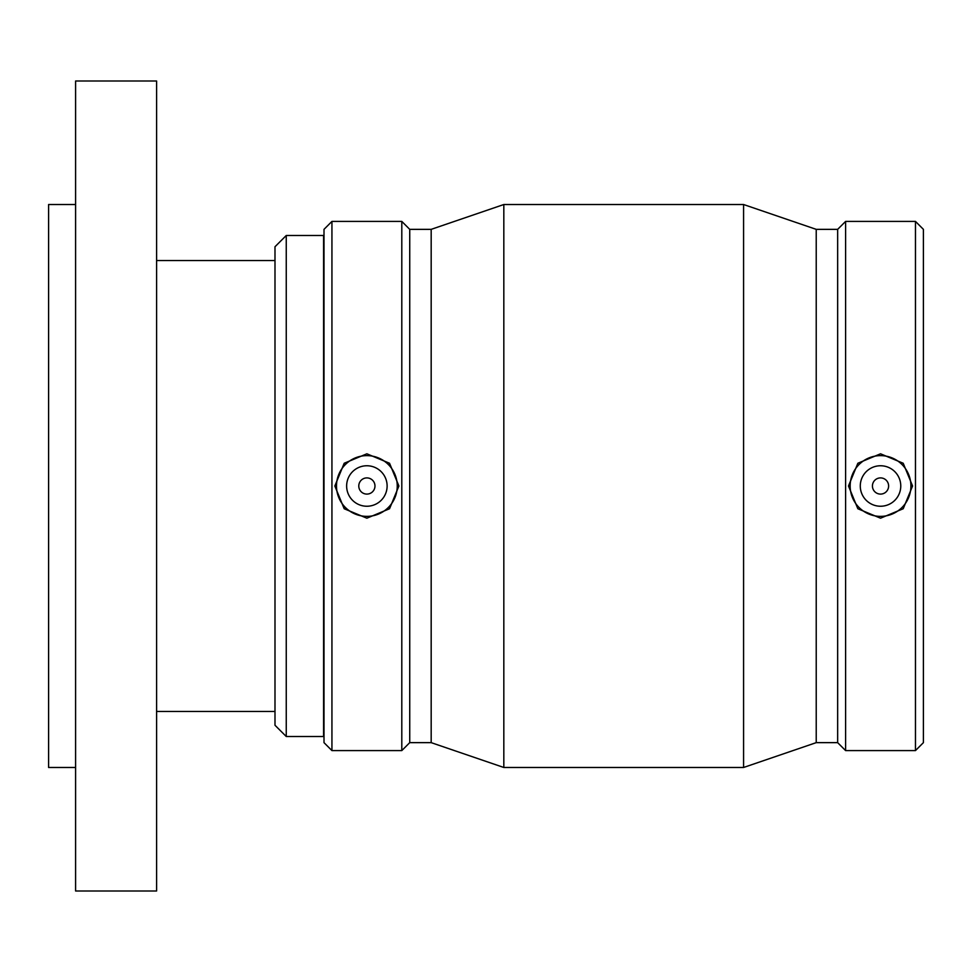 <?xml version="1.0" encoding="UTF-8"?>
<svg xmlns="http://www.w3.org/2000/svg" width="972" height="972" viewBox="0 0 972 972"><rect width="100%" height="100%" fill="white"/><g stroke="black" fill="none" stroke-linecap="round" stroke-linejoin="round"><path stroke-width="1.46" d="M286.254 235.491L274.991 246.742L274.991 725.258L286.254 736.509L286.254 235.491L323.591 235.491L323.591 736.509L286.254 736.509M75.597 204.521L48.6 204.521L48.6 767.479L75.597 767.479M75.597 486L75.597 890.996L156.601 890.996L156.601 81.004L75.597 81.004L75.597 486M872.431 486A8.104 8.104 0 0 1 884.581 478.989A8.104 8.104 0 0 1 884.581 493.011A8.104 8.104 0 0 1 872.431 486M860.281 486A20.254 20.254 0 0 1 890.656 468.468A20.254 20.254 0 0 1 890.656 503.532A20.254 20.254 0 0 1 860.281 486M374.973 486A8.104 8.104 0 0 1 362.823 493.011A8.104 8.104 0 0 1 362.823 478.989A8.104 8.104 0 0 1 374.973 486M387.123 486A20.254 20.254 0 0 1 356.748 503.532A20.254 20.254 0 0 1 356.748 468.468A20.254 20.254 0 0 1 387.123 486M336.494 486A30.375 30.375 0 0 1 366.869 455.625A30.375 30.375 0 0 1 397.244 486A30.375 30.375 0 0 1 366.869 516.375A30.375 30.375 0 0 1 336.494 486M880.535 518.197L857.851 508.745L848.495 486L857.851 463.255L880.535 453.803L903.207 463.255L912.562 486L903.207 508.745L880.535 518.197M910.91 486A30.375 30.375 0 0 0 880.535 455.625A30.375 30.375 0 0 0 850.16 486A30.375 30.375 0 0 0 880.535 516.375A30.375 30.375 0 0 0 910.91 486M366.869 453.803L389.541 463.255L398.897 486L389.541 508.745L366.869 518.197L344.197 508.745L334.842 486L344.197 463.255L366.869 453.803M331.938 221.409L324.004 229.356L324.004 742.644L331.938 750.591L401.8 750.591L401.8 221.409L331.938 221.409L331.938 750.591M401.8 221.409L409.734 229.356L409.734 742.644L401.8 750.591M409.734 229.356L431.179 229.356L431.179 742.644L503.824 767.479L743.58 767.479L743.58 204.521L503.824 204.521L503.824 767.479M743.58 204.521L816.225 229.356L816.225 742.644L743.58 767.479M816.225 229.356L837.657 229.356L837.657 742.644L845.604 750.591L915.466 750.591L915.466 221.409L845.604 221.409L845.604 750.591M915.466 221.409L923.4 229.356L923.4 742.644L915.466 750.591M156.601 711.455L274.991 711.455M156.601 260.545L274.991 260.545M409.734 742.644L431.179 742.644M431.179 229.356L503.824 204.521M816.225 742.644L837.657 742.644M837.657 229.356L845.604 221.409"/></g></svg>
